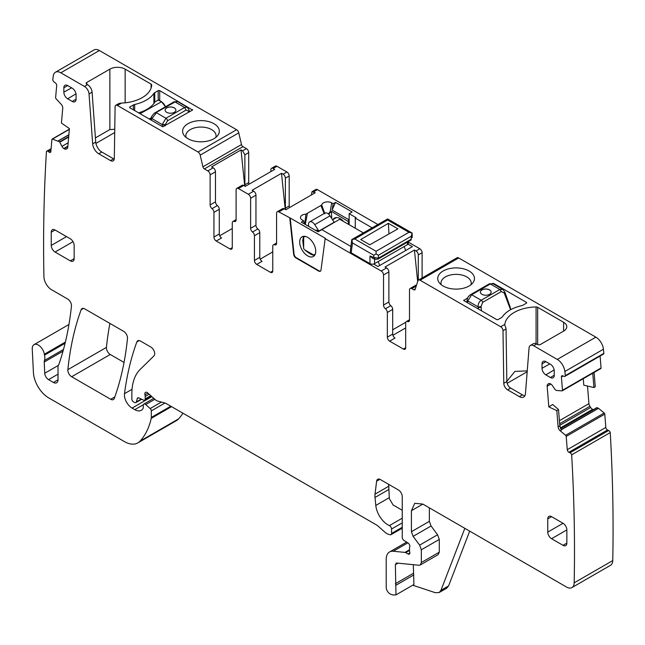 <?xml version="1.0" encoding="UTF-8"?>
<svg xmlns="http://www.w3.org/2000/svg" width="645" height="645" viewBox="0 0 645 645"><rect width="100%" height="100%" fill="white"/><g stroke="black" fill="none" stroke-linecap="round" stroke-linejoin="round"><path stroke-width="0.97" d="M464.843 528.328L440.946 590.328L446.3 587.24L444.518 589.441L446.808 588.119L448.589 585.918L469.697 531.133M407.809 542.856L393.273 551.241A16.206 9.352 -120 0 0 389.556 551.967A16.206 9.352 -120 0 0 386.202 559.384L386.202 587.273A5.402 3.12 -120 0 0 390.814 594.255L393.119 595.021L395.982 594.875L395.369 564.673L396.78 563.045L418.984 565.246L420.226 565.004L421.338 562.537L421.338 549.79L419.637 545.13L413.114 536.366L411.413 531.706L411.413 510.711L414.767 503.293L422.87 504.1L566.536 587.047A10.804 6.24 -120 0 0 571.938 587.579A10.804 6.24 -120 0 0 574.171 582.838A1673.364 966.121 -120 0 0 571.663 454.854A2.161 1.25 -120 0 0 570.075 452.774L568.93 452.25A2.161 1.25 -120 0 1 567.261 449.702L566.197 436.415A1.08 0.621 -120 0 0 565.601 435.302L560.199 430.804A3.781 2.185 60 0 1 558.11 426.885L559.828 425.894L561.416 430.094L560.199 430.804M440.946 590.328L439.172 592.529L435.359 592.715L412.736 585.209M420.226 565.004L438.173 554.644L439.293 552.168L439.293 539.422L437.584 534.761L431.07 525.997L429.36 521.337L429.36 507.849M395.982 594.875L413.929 584.515L413.316 564.689M571.938 587.579L610.517 565.31A10.804 6.24 -120 0 0 612.75 560.569L574.171 582.838M418.476 280.059L457.047 257.782A3.241 1.87 60 0 1 458.668 257.944L595.859 337.15A10.804 6.24 60 0 1 603.438 349.227A1673.364 966.121 60 0 1 603.865 353.363A2.161 1.25 60 0 1 603.43 354.121L564.859 376.39A2.161 1.25 -120 0 0 565.294 375.632A1673.364 966.121 -120 0 0 564.867 371.496A10.804 6.24 -120 0 0 557.288 359.426L533.633 345.768A6.482 3.741 -120 0 0 530.392 345.446A6.482 3.741 -120 0 0 529.061 347.961L525.441 393.692A8.643 4.991 -120 0 1 523.676 397.046A8.643 4.991 -120 0 1 519.354 396.619L507.607 389.838A5.402 3.12 -120 0 1 503.785 383.299L502.995 330.683A3.241 1.87 -120 0 0 500.705 326.757L420.097 280.22A3.241 1.87 -120 0 0 418.476 280.059A3.241 1.87 -120 0 0 417.904 280.817L415.178 289.371A2.161 1.25 -120 0 1 414.8 289.879A2.161 1.25 -120 0 1 413.719 289.766L411.792 288.654A3.241 1.87 -120 0 0 410.172 288.492A3.241 1.87 -120 0 0 409.502 289.976L409.502 320.041A3.241 1.87 -120 0 1 408.825 321.524A3.241 1.87 -120 0 1 407.592 321.549A3.241 1.87 60 0 0 406.35 321.573L409.502 319.751M600.6 368.601A1.08 0.621 60 0 0 600.834 368.553A1.08 0.621 60 0 0 601.059 367.972L600.1 356.048M594.101 372.447L595.246 386.726L593.916 387.548L592.763 373.221M587.506 386.049L588.925 403.657L559.409 420.693M593.376 409.615A3.781 2.185 60 0 1 592.9 409.446L592.634 409.325A3.781 2.185 60 0 1 590.683 407.511L589.885 406.294A3.781 2.185 60 0 1 588.925 403.657M596.851 407.616L560.545 428.578L596.818 407.632L598.504 408.309L561.231 429.828M612.75 560.569A1673.364 966.121 60 0 0 610.235 432.585A2.161 1.25 60 0 0 608.646 430.505L607.509 429.973A2.161 1.25 60 0 1 605.84 427.425L604.768 414.146A1.08 0.621 60 0 0 604.18 413.026L598.504 408.309M182.946 413.211A102.628 59.251 60 0 1 178.592 418.887A27.009 15.593 60 0 1 176.424 420.629L137.845 442.897A27.009 15.593 -120 0 0 140.013 441.156A102.628 59.251 -120 0 0 151.212 418.379A5.402 3.12 -120 0 0 151.309 417.452L151.309 410.897A2.161 1.25 -120 0 0 150.18 408.543L145.689 404.568A2.701 1.556 -120 0 0 143.851 404.076A2.701 1.556 -120 0 0 143.287 405.31L143.287 407.511A2.701 1.556 -120 0 1 143.109 408.341A12.964 7.482 -120 0 1 141.279 410.309A12.964 7.482 -120 0 1 134.797 409.664L132.064 408.083A10.804 6.24 -120 0 1 124.493 393.676A378.099 218.3 -120 0 1 136.853 341.923A5.402 3.12 -120 0 1 137.756 340.778A5.402 3.12 -120 0 1 140.457 341.052L150.89 347.075A5.402 3.12 -120 0 1 154.3 351.469A5.402 3.12 -120 0 1 153.962 355.879L140.11 369.496A59.413 34.306 -120 0 0 131.87 393.595L131.87 399.158A2.161 1.25 -120 0 0 133.394 401.803L134.523 402.456A2.701 1.556 -120 0 0 135.869 402.585A2.701 1.556 -120 0 0 136.369 401.883L137.248 398.602A2.701 1.556 -120 0 1 137.74 397.901A2.701 1.556 -120 0 1 138.925 397.949L143.456 400.102A2.701 1.556 -120 0 0 144.641 400.15A2.701 1.556 -120 0 0 145.198 398.916L145.198 396.506A5.402 3.12 -120 0 0 144.964 394.837A3.241 1.87 -120 0 1 145.488 392.345A3.241 1.87 -120 0 1 147.705 392.942L155.518 399.868A5.402 3.12 -120 0 0 157.493 401.013L165.072 403.044A5.402 3.12 -120 0 1 166.063 403.464L376.253 524.812A10.804 6.24 -120 0 1 378.228 526.255L384.839 532.117A10.804 6.24 -120 0 0 388.79 534.399L390.136 534.761A2.701 1.556 -120 0 0 390.991 534.681A2.701 1.556 -120 0 0 391.547 533.447L391.547 529.029A2.701 1.556 -120 0 0 389.411 525.602A17.286 9.981 -120 0 1 381.526 519.056A17.286 9.981 -120 0 1 375.801 505.438L375.011 497.464L388.911 489.442M99.386 50.52L60.815 72.788A10.804 6.24 -120 0 0 55.414 72.256L93.993 49.979A10.804 6.24 60 0 1 99.386 50.52L236.586 129.726A3.241 1.87 60 0 1 238.771 132.854L241.496 144.553L202.917 166.821A2.161 1.25 -120 0 0 204.376 168.909L207.835 170.901A3.241 1.87 -120 0 1 210.125 174.868L210.125 204.933L215.478 201.845A3.241 1.87 60 0 0 217.381 205.562L212.036 208.649A3.241 1.87 60 0 1 210.125 204.933M210.125 174.868L215.478 171.788A3.241 1.87 -120 0 0 213.181 167.813L211.608 166.902L241.02 149.922L242.593 150.833L246.414 148.632L242.955 146.633A2.161 1.25 60 0 1 241.496 144.553M246.414 148.632A3.241 1.87 60 0 1 248.704 152.599L244.882 154.808L244.882 184.792A3.241 1.87 -120 0 0 245.189 186.292M249.059 184.204A3.241 1.87 60 0 1 248.704 182.591L248.704 152.599M270.86 171.618L270.86 169.796A3.241 1.87 60 0 1 271.529 168.313L275.351 166.112A3.241 1.87 60 0 1 276.971 166.273L286.896 172.005A3.241 1.87 60 0 1 289.186 175.972L285.372 178.181A3.241 1.87 -120 0 0 283.082 174.206L286.896 172.005M289.541 207.577A3.241 1.87 60 0 1 289.186 205.965L289.186 175.972M311.342 194.992L312.011 191.694L315.832 189.485A3.241 1.87 60 0 1 317.453 189.646L377.881 224.533M408.35 242.125L419.814 248.744A3.241 1.87 60 0 1 422.104 252.711L418.282 254.92A3.241 1.87 -120 0 0 415.993 250.945L419.814 248.744M422.104 277.963L422.104 252.711M124.042 362.442L110.239 354.476A5.402 3.12 60 0 1 106.449 347.389A378.099 218.3 60 0 1 109.916 323.411M396.038 563.19L396.78 563.045M212.036 208.649A3.241 1.87 -120 0 1 213.947 212.358L213.947 237.054A3.241 1.87 -120 0 0 216.236 241.028L229.991 248.962A3.241 1.87 -120 0 0 231.611 249.123A3.241 1.87 -120 0 0 232.281 247.64L232.281 222.944A3.241 1.87 -120 0 1 232.95 221.461A3.241 1.87 -120 0 1 234.191 221.437L236.07 220.356M213.947 212.358L219.292 209.27L219.292 233.966A3.241 1.87 -120 0 0 221.59 237.941L216.236 241.028M219.292 209.27A3.241 1.87 -120 0 0 217.381 205.562M215.478 171.788L215.478 201.845M238.771 132.854L200.192 155.123L202.917 166.821M200.192 155.123A3.241 1.87 -120 0 0 198.007 151.994L117.39 105.458A3.241 1.87 60 0 0 115.769 105.296L118.825 103.531L121.518 103.071L117.39 105.458M60.815 72.788L84.471 86.446A6.482 3.741 60 0 1 89.034 93.912L92.662 143.827L95.718 142.069A8.643 4.991 60 0 0 101.805 152.026L113.552 158.807A5.402 3.12 60 0 0 114.246 159.138M86.761 84.245A2.161 1.25 180 0 1 86.132 83.358A2.161 1.25 180 0 1 86.761 82.479L86.761 84.245L87.526 84.68A6.482 3.741 60 0 1 92.09 92.146L95.718 142.069M86.761 82.479L109.868 69.136A10.804 6.24 180 0 1 125.146 69.136L151.083 84.108A2.161 1.25 180 0 1 151.712 84.995A2.161 1.25 180 0 1 151.712 85.035A32.411 18.713 180 0 1 121.518 103.071M183.341 128.226A18.366 10.602 180 0 1 206.134 121.034A18.366 10.602 180 0 1 218.582 134.192A18.366 10.602 180 0 1 217.728 135.539A18.366 10.602 180 0 1 200.958 141.811A18.366 10.602 180 0 1 184.196 135.539A18.366 10.602 180 0 1 183.341 128.226M134.676 104.474A33.492 19.334 180 0 0 153.889 93.38A3.781 2.185 180 0 1 154.744 92.622L158.186 90.639A1.08 0.621 180 0 1 159.71 90.639L192.557 110.045L162.766 126.799L129.919 107.836A1.08 0.621 180 0 1 129.605 107.392A1.08 0.621 180 0 1 129.919 106.957L133.362 104.966A3.781 2.185 180 0 1 134.676 104.474L134.676 110.577M101.805 152.026L98.75 153.784L110.497 160.573A5.402 3.12 60 0 0 113.198 160.839A5.402 3.12 60 0 0 114.31 158.444L115.1 106.731A3.241 1.87 60 0 1 115.769 105.296M98.75 153.784A8.643 4.991 60 0 1 92.662 143.827M55.414 72.256A10.804 6.24 -120 0 0 53.237 76.11A1673.364 966.121 -120 0 0 52.809 79.754A2.161 1.25 -120 0 0 54.172 82.06L55.317 82.85A2.161 1.25 -120 0 1 56.687 85.567L55.623 97.613A1.08 0.621 -120 0 0 56.075 98.766L61.146 104.256A3.781 2.185 60 0 1 62.742 108.304L61.428 123.058L69.41 128.565L67.749 147.302A3.781 2.185 -120 0 1 66.983 148.745A3.781 2.185 -120 0 1 66.79 148.834L66 149.124A3.781 2.185 -120 0 1 64.04 148.689L63.774 148.503A3.781 2.185 -120 0 1 61.968 146.351L59.598 141.852L52.503 139.062A1.08 0.621 -120 0 0 52.124 139.086A1.08 0.621 -120 0 0 51.906 139.497L50.834 151.543A2.161 1.25 -120 0 1 50.399 152.365A2.161 1.25 -120 0 1 49.165 152.164L48.028 151.373A2.161 1.25 -120 0 0 46.795 151.172A2.161 1.25 -120 0 0 46.44 151.623A1673.364 966.121 -120 0 0 43.925 276.495A1673.364 966.121 -120 0 0 43.925 276.705A10.804 6.24 -120 0 0 51.56 289.726L67.644 299.014A5.402 3.12 -120 0 1 71.442 306.109A393.224 227.032 -120 0 1 59.09 363.796A10.804 6.24 -120 0 1 58.51 364.981A5.402 3.12 -120 0 0 58.026 366.852L58.026 379.808L53.438 382.453A6.482 3.741 -120 0 0 56.679 382.775A6.482 3.741 -120 0 0 58.026 379.808M65.379 342.076L44.344 354.218A10.804 6.24 -120 0 0 44.521 355.145A10.804 6.24 -120 0 1 44.432 360.482A5.402 3.12 -120 0 0 44.231 362.03L44.739 373.253A5.402 3.12 -120 0 0 48.552 379.631L53.438 382.453M44.344 354.218A8.643 4.991 -120 0 0 40.127 346.405A8.643 4.991 -120 0 0 34.032 344.648A8.643 4.991 -120 0 0 32.25 349.026L33.411 372.455A21.608 12.473 -120 0 0 48.665 397.868L124.348 441.559A27.009 15.593 -120 0 0 137.845 442.897M409.502 550.451L405.681 552.652L407.971 553.974A2.701 1.556 -120 0 0 409.325 554.111A2.701 1.556 -120 0 0 409.752 552.007A5.402 3.12 -120 0 1 409.502 550.282L409.502 548.419A5.402 3.12 -120 0 1 409.752 546.984A2.701 1.556 -120 0 0 408.051 543.001L404.076 540.526A2.701 1.556 -120 0 1 402.246 537.261L402.246 496.602A5.402 3.12 -120 0 0 398.425 489.982L380.397 479.574A5.402 3.12 -120 0 0 377.696 479.308A5.402 3.12 -120 0 0 376.607 481.226L375.027 494.159A16.206 9.352 -120 0 0 375.011 497.464M405.681 552.652A2.701 1.556 -120 0 0 404.947 552.402L393.273 551.241M610.235 432.585L571.663 454.854M558.11 426.885L556.804 410.615L558.514 409.551L559.828 425.894M556.804 410.615L548.822 406.906L552.676 404.512L558.514 409.551M593.916 387.548L583.79 385.17L583.265 378.696M600.834 368.553L562.263 390.83A1.08 0.621 -120 0 1 562.029 390.878L556.7 390.483L555.281 389.846L552.434 385.662A3.781 2.185 -120 0 0 550.475 383.848L550.209 383.719A3.781 2.185 -120 0 0 548.581 383.67A3.781 2.185 -120 0 0 548.403 383.791L547.75 384.331A3.781 2.185 -120 0 0 547.154 386.25L548.822 406.906M562.263 390.83A1.08 0.621 -120 0 0 562.48 390.249L561.416 376.962A2.161 1.25 -120 0 1 561.851 375.801A2.161 1.25 -120 0 1 562.787 375.833L563.924 376.358A2.161 1.25 -120 0 0 564.859 376.39M603.865 353.363L565.294 375.632M504.769 325.193L504.825 324.379A32.411 18.713 180 0 1 536.076 306.947A2.161 1.25 180 0 1 537.68 307.31L537.68 344.559M563.609 322.282A10.804 6.24 180 0 1 566.778 326.692A10.804 6.24 180 0 1 563.609 331.103L563.609 322.282L537.68 307.31M530.392 345.446L533.447 343.68A6.482 3.741 -120 0 1 536.688 344.003L537.446 344.446A2.161 1.25 180 0 0 540.502 344.446L563.609 331.103M450.928 268.336A18.366 10.602 180 0 1 469.931 271.537A18.366 10.602 180 0 1 472.866 282.841A18.366 10.602 180 0 1 461.264 288.686A18.366 10.602 180 0 1 439.334 282.841A18.366 10.602 180 0 1 450.928 268.336M492.554 283.486L493.53 283.365L526.376 302.328A1.08 0.621 180 0 1 526.691 302.771A1.08 0.621 180 0 1 526.376 303.206L522.934 305.19A3.781 2.185 180 0 1 521.62 305.69A33.492 19.334 180 0 0 502.399 316.784A3.781 2.185 180 0 1 501.544 317.542L498.109 319.525A1.08 0.621 180 0 1 496.585 319.525L463.739 300.562L467.827 297.756M504.769 325.144L505.406 326.741A3.241 1.87 -120 0 1 506.051 328.918L506.841 381.534A5.402 3.12 -120 0 0 510.663 388.072L522.41 394.861A8.643 4.991 -120 0 0 524.925 395.683M416.476 285.3A3.241 1.87 -120 0 0 415.517 285.404L410.172 288.492M405.681 347.752A3.241 1.87 60 0 1 405.012 349.235A3.241 1.87 60 0 1 403.391 349.074L405.681 347.752L405.681 323.056A3.241 1.87 60 0 1 406.35 321.573M563.037 523.28L551.58 516.661A5.402 3.12 60 0 0 548.879 516.395A5.402 3.12 60 0 0 547.758 518.87L547.758 532.101L563.037 523.28A5.402 3.12 60 0 1 566.858 529.892L566.858 543.122A5.402 3.12 60 0 1 565.738 545.597A5.402 3.12 60 0 1 563.037 545.331L566.858 543.13M547.758 532.101A5.402 3.12 60 0 0 551.58 538.72L563.037 545.331M74.159 258.669A5.402 3.12 60 0 1 73.038 261.144A5.402 3.12 60 0 1 70.337 260.87L74.159 258.669L74.159 245.439A5.402 3.12 60 0 0 70.337 238.819L55.059 229.999A5.402 3.12 60 0 0 52.358 229.733A5.402 3.12 60 0 0 51.245 232.208L51.245 245.439L66.516 236.618M51.245 245.439A5.402 3.12 60 0 0 55.059 252.05L70.337 260.87M123.679 331.361L84.729 308.874A5.402 3.12 -120 0 0 82.028 308.608A5.402 3.12 -120 0 0 81.125 309.753A378.099 218.3 -120 0 0 67.87 369.658A5.402 3.12 -120 0 0 71.668 376.745L110.698 399.279A5.402 3.12 -120 0 0 113.399 399.545A5.402 3.12 -120 0 0 114.302 398.4A378.099 218.3 -120 0 0 127.476 338.448A5.402 3.12 -120 0 0 123.679 331.361M545.855 361.643L550.435 364.288A5.402 3.12 -120 0 1 554.257 370.907L554.257 375.317A5.402 3.12 -120 0 1 553.168 377.768A5.402 3.12 -120 0 1 550.435 377.519L545.855 374.874A5.402 3.12 -120 0 1 542.034 368.263L542.034 363.853A5.402 3.12 -120 0 1 543.187 361.361A5.402 3.12 -120 0 1 545.855 361.643M72.248 88.212A5.402 3.12 60 0 1 76.07 94.823L76.07 99.233A5.402 3.12 60 0 1 74.981 101.692A5.402 3.12 60 0 1 72.248 101.442L67.669 98.798A5.402 3.12 60 0 1 63.847 92.179L63.847 87.768A5.402 3.12 60 0 1 65 85.277A5.402 3.12 60 0 1 67.669 85.567L72.248 88.212M242.593 150.833L244.882 154.808M271.529 168.313A3.241 1.87 60 0 1 273.149 168.474L274.722 169.385L245.318 186.365L243.737 185.454A3.241 1.87 60 0 0 242.117 185.292L236.771 188.38A3.241 1.87 60 0 1 238.392 188.542L248.325 194.274L253.67 191.186L252.09 190.283L281.502 173.303L283.082 174.206M285.679 209.665A3.241 1.87 60 0 1 285.372 208.166L285.372 178.181M312.011 191.694L315.212 192.758L285.8 209.738L284.227 208.827A3.241 1.87 -120 0 0 282.607 208.666L277.253 211.754A3.241 1.87 -120 0 0 276.584 213.237L276.584 243.302A3.241 1.87 -120 0 1 275.915 244.786A3.241 1.87 -120 0 1 274.673 244.81A3.241 1.87 60 0 0 273.44 244.834L276.584 243.02M277.253 211.754A3.241 1.87 -120 0 1 278.874 211.915L290.194 218.01L294.056 254.098A3.241 1.87 60 0 0 296.329 257.718L319.106 270.868A3.241 1.87 60 0 0 320.517 271.118M289.807 218.228L293.668 254.323A3.241 1.87 60 0 0 295.942 257.936L318.719 271.085A3.241 1.87 60 0 0 320.339 271.247A3.241 1.87 60 0 0 320.992 270.094L325.233 238.239L290.194 218.01M324.854 238.465L381.235 271.013L386.581 267.925L385.009 267.014L414.421 250.034L415.993 250.945M412.397 246.632L408.051 244.124A3.241 1.87 180 0 1 407.398 244.665L374.552 263.628A3.241 1.87 180 0 1 373.616 264.007L377.962 266.514L412.397 246.632M373.616 264.007A3.241 1.87 180 0 1 369.972 263.628L369.972 256.009L373.786 257.436L378.373 258.177L377.922 259.169L410.768 240.206A2.161 1.25 60 0 1 410.76 240.206L411.22 239.214A2.161 1.25 60 0 1 410.768 240.206M351.186 252.784L352.476 242.939L351.759 239.618L350.243 251.671L351.186 252.784L369.972 263.628M350.864 246.422L321.847 229.668L318.098 231.829L301.296 222.13L303.626 220.783L302.158 219.937A5.87 3.386 180 0 1 300.522 218.107A5.87 3.386 180 0 1 305.915 214.164L321.726 205.037A5.87 3.386 180 0 1 325.515 202.095A5.87 3.386 180 0 1 331.724 202.869L333.191 203.715L335.521 202.369L332.07 210.044A456.273 263.434 120 0 1 333.191 203.715M372.149 227.838L355.266 218.091L356.032 217.647L349.155 213.68L352.138 211.963L335.521 202.369M408.35 241.601L408.35 243.342A3.241 1.87 180 0 1 408.051 244.124M418.282 280.196L418.282 254.92M244.737 186.034L241.02 149.922M219.719 235.756L232.281 228.507M95.412 137.901L109.868 129.556L114.762 129.298M186.115 137.45A15.125 8.732 180 0 1 185.849 136.151A15.125 8.732 180 0 1 185.841 135.797A15.125 8.732 180 0 1 186.445 133.338A15.125 8.732 180 0 1 201.587 127.073A15.125 8.732 180 0 1 216.083 135.797A15.125 8.732 180 0 1 215.809 137.45M402.246 510.268L393.128 505.011L389.314 498.625L388.685 484.363M506.841 381.372L514.904 371.423L527.247 370.883M470.947 284.751A15.125 8.732 0 0 0 471.221 283.091A15.125 8.732 0 0 0 471.205 282.736A15.125 8.732 0 0 0 451.839 274.714A15.125 8.732 0 0 0 440.97 283.091A15.125 8.732 0 0 0 441.245 284.751M285.227 209.407L281.502 173.303M272.762 251.881L260.209 259.129M273.44 244.834A3.241 1.87 60 0 0 272.762 246.317L272.762 271.013A3.241 1.87 60 0 1 272.093 272.496A3.241 1.87 60 0 1 270.473 272.335L256.726 264.402A3.241 1.87 60 0 1 254.436 260.427L259.782 257.347L259.782 232.643A3.241 1.87 -120 0 0 257.871 228.935A3.241 1.87 -120 0 1 255.96 225.226L255.96 195.161A3.241 1.87 -120 0 0 253.67 191.186M259.782 257.347A3.241 1.87 -120 0 0 262.072 261.314L256.726 264.402M255.96 225.226L250.615 228.306L250.615 198.249A3.241 1.87 -120 0 0 248.325 194.274M234.191 221.437A3.241 1.87 60 0 0 235.425 221.412A3.241 1.87 60 0 0 236.102 219.929L236.102 189.864A3.241 1.87 60 0 1 236.771 188.38M414.421 250.034L417.67 281.559M405.818 322.226L392.692 329.805M403.391 349.074L389.636 341.141A3.241 1.87 60 0 1 387.347 337.166L392.692 334.078L392.692 309.382A3.241 1.87 -120 0 0 390.781 305.674A3.241 1.87 -120 0 1 388.879 301.957L388.879 271.9A3.241 1.87 -120 0 0 386.581 267.925M392.692 334.078A3.241 1.87 -120 0 0 394.99 338.053L389.636 341.141M388.879 301.957L383.525 305.045L383.525 274.98A3.241 1.87 -120 0 0 381.235 271.013M315.736 251.276A11.344 6.547 60 0 1 313.381 256.468A11.344 6.547 60 0 1 304.642 253.429A11.344 6.547 60 0 1 299.691 242.02A11.344 6.547 60 0 1 302.045 236.828A11.344 6.547 60 0 1 310.785 239.859A11.344 6.547 60 0 1 315.736 251.276M328.386 213.938L330.208 211.552L331.449 211.391L348.389 221.582L331.449 211.391M324.878 213.809L321.726 205.037M304.746 224.121L305.915 214.164M304.327 223.88A386.25 223.001 120 0 0 303.626 220.783M355.266 218.091L355.266 228.233M349.155 224.71L349.155 213.68M349.155 218.599L348.687 219.631L332.07 210.044M114.705 132.564L95.903 143.416M527.183 371.746L507.131 383.315M254.436 260.427L254.436 235.731L259.782 232.643M250.615 228.306A3.241 1.87 -120 0 0 252.526 232.023A3.241 1.87 60 0 1 254.436 235.731M405.681 327.91L392.902 335.287M387.347 337.166L387.347 312.47L392.692 309.382M383.525 305.045A3.241 1.87 -120 0 0 385.436 308.762A3.241 1.87 60 0 1 387.347 312.47M348.687 219.631L348.421 221.195M328.732 214.245L330.571 212.092L330.208 211.552A456.273 263.434 120 0 1 331.724 202.869M330.571 212.092L331.417 211.778L331.756 218.494M348.389 224.267L348.389 221.582M343.592 221.501A11.344 6.547 -120 0 0 334.505 218.083A11.344 6.547 -120 0 0 333.046 219.55M336.488 217.567A11.344 6.547 60 0 1 336.488 217.55L332.602 219.8M376.083 251.276L354.766 238.972L351.759 239.618L352.493 239.94L351.759 239.618L387.613 218.921L412.171 233.087L411.22 236.28L378.373 255.251L376.083 253.928L376.083 251.276L408.93 232.313L412.171 233.087L412.171 237.674M352.476 242.939L373.786 255.251L376.083 253.928M354.766 238.972L387.613 220.01L387.613 218.921M397.933 228.838L369.811 244.794L360.732 239.553L388.371 223.315L397.933 228.838M377.994 261.644A5.402 3.12 60 0 1 379.502 265.619M318.041 231.797L339.738 219.268A10.804 6.24 60 0 1 339.851 219.34L363.361 232.91M388.371 223.315L388.975 233.925M372.681 258.306L369.972 256.009M373.786 255.251L373.786 257.436L375.43 259.33L377.938 259.161M305.666 236.513A10.264 5.926 60 0 0 303.706 237.126L303.65 248.567L304.118 249.18A10.264 5.926 60 0 1 303.706 248.454L302.731 240.706L303.424 236.739M318.904 231.063L334.183 222.243L330.03 215.825A5.402 3.12 60 0 0 324.87 213.108L309.6 221.928A5.402 3.12 60 0 1 314.752 224.645L318.904 231.063A10.804 6.24 60 0 0 318.711 230.958A10.804 6.24 60 0 0 315.276 230.201M403.964 246.648A5.402 3.12 60 0 1 405.471 250.623M315.469 253.493A10.264 5.926 60 0 1 313.986 254.872L314.18 255.307C312.277 255.267 309.108 253.445 304.682 249.825L314.18 255.307M308.842 226.484A5.402 3.12 60 0 1 309.6 221.928M158.565 100.12L155.131 101.66A33.492 19.334 0 0 1 138.594 112.843M188.719 112.262L188.501 111.254L189.122 110.158L189.396 111.867M165.12 125.88L165.273 124.606L162.226 124.509L165.959 118.245L156.421 112.738L151.962 118.583L162.226 124.574A2.161 1.088 2.5 0 0 165.273 124.67M188.501 111.254L188.501 111.198A2.161 1.306 -6.2 0 0 189.122 110.142L187.34 107.223L184.615 107.473L165.959 118.245A2.161 1.25 -120 0 1 167.482 120.825L165.273 124.606M154.961 113.133L175.077 101.966A2.161 1.25 -120 0 0 173.997 101.862L177.569 101.579L175.077 101.966L184.615 107.473L186.139 110.053L167.482 120.825M174.335 112.311A5.402 3.12 0 0 0 175.916 110.102A5.402 3.12 0 0 0 172.586 107.223A5.402 3.12 0 0 0 166.7 107.9A5.402 3.12 0 0 0 165.112 110.102A5.402 3.12 0 0 0 168.45 112.988A5.402 3.12 0 0 0 174.335 112.311M151.414 117.317L151.962 118.583A2.161 1.451 21.2 0 1 151.47 117.076L150.366 119.639M151.212 120.123L151.793 119.035M175.916 110.126A5.402 3.12 0 0 0 172.57 107.263A5.402 3.12 0 0 0 166.7 107.941A5.402 3.12 0 0 0 165.112 110.126M162.298 126.533L162.226 124.574M467.448 302.707L467.802 300.933L471.68 294.749L490.337 283.977L493.014 283.695M478.542 309.108L478.163 307.463A2.161 0.718 170.8 0 0 481.138 307.06L481.444 310.785M510.574 309.721L504.438 293.604L504.503 292.25M482.678 302.344L501.334 291.572L499.875 289.484L481.218 300.256A2.161 1.25 60 0 1 482.678 302.344L481.041 306.448A2.161 0.718 170.8 0 1 478.066 306.859C478.018 303.972 479.066 301.771 481.218 300.256L471.68 294.749L470.6 294.644L489.257 283.873A2.161 1.25 60 0 1 490.337 283.977L499.875 289.484L502.906 289.411M467.174 300.014A2.161 1.177 5.9 0 0 467.165 300.046L467.174 299.981A2.161 1.177 5.9 0 0 467.802 300.933L478.066 306.859L478.163 307.463M466.819 302.344L467.174 300.03A2.161 1.177 5.9 0 0 467.794 300.997M510.042 307.004L509.873 306.472M504.438 293.604L504.269 293.04A2.161 0.919 -17.2 0 0 504.874 292.08L510.171 307.101M481.96 289.911A5.402 3.12 0 0 0 480.38 292.12A5.402 3.12 0 0 0 483.71 294.999A5.402 3.12 0 0 0 489.595 294.322A5.402 3.12 0 0 0 491.176 292.12A5.402 3.12 0 0 0 487.846 289.234A5.402 3.12 0 0 0 481.96 289.911M491.176 292.145A5.402 3.12 0 0 0 487.83 289.274A5.402 3.12 0 0 0 481.96 289.96A5.402 3.12 0 0 0 480.38 292.145M446.3 587.24L448.589 585.918M411.413 510.711L422.87 504.1M395.853 585.297L413.8 574.937M411.413 531.706L429.36 521.337M413.114 536.366L431.07 525.997M419.637 545.13L437.584 534.761M421.338 549.79L439.293 539.422M421.338 562.537L439.293 552.168M395.369 564.673L397.981 563.166M395.369 583.733L413.316 573.365M219.292 233.966L213.947 237.054M213.181 167.813L207.835 170.901M242.955 146.633L204.376 168.909M236.586 129.726L198.007 151.994M87.526 84.68L84.471 86.446M110.497 160.573L113.552 158.807M92.09 92.146L89.034 93.912M67.443 148.294L66 149.124M67.822 146.504L64.04 148.689M67.854 146.141L63.774 148.503M68.152 142.779L61.968 146.351M68.66 137.079L59.856 142.158M68.701 136.595L59.598 141.852M68.854 134.853L58.292 140.957M68.87 134.724L58.171 140.892M69.346 129.339L52.503 139.062M50.866 151.18L49.165 152.164M51.003 149.656L48.028 151.373M65.089 343.269L44.521 355.145M58.026 374.164L48.552 379.631M58.268 365.449L44.739 373.253M63.017 351.178L44.231 362.03M63.484 349.477L44.432 360.482M178.592 418.887L140.013 441.156M171.554 406.632L151.212 418.379M170.804 406.197L151.309 417.452M164.967 403.012L151.309 410.897M161.411 402.061L150.18 408.543M154.848 399.279L145.689 404.568M143.367 404.721L134.797 409.664M151.881 396.643L132.064 408.083M132.04 389.314L124.493 393.676M139.199 340.568L136.853 341.923M141.263 399.061L136.369 401.883M138.594 397.82L137.248 398.602M150.793 395.683L145.198 398.916M149.148 394.224L145.198 396.506M147.915 393.128L144.964 394.837M402.246 527.271L391.547 533.447M402.246 522.853L391.547 529.029M402.246 518.193L389.411 525.602M389.274 497.666L375.801 505.438M388.766 486.225L375.027 494.159M376.607 481.226L379.897 479.324M409.881 552.878L407.971 553.974M409.502 549.774L404.947 552.402M608.646 430.505L570.075 452.774M607.509 429.973L568.93 452.25M605.84 427.425L567.261 449.702M604.768 414.146L566.197 436.415M604.18 413.026L565.601 435.302M550.903 384.081L547.154 386.25M549.201 383.493L547.75 384.331M601.059 367.972L562.48 390.249M563.109 375.987L561.416 376.962M603.438 349.227L564.867 371.496M595.859 337.15L557.288 359.426M458.668 257.944L420.097 280.22M504.825 324.379L500.705 326.757M536.688 344.003L533.633 345.768M522.41 394.861L519.354 396.619M510.663 388.072L507.607 389.838M506.841 381.534L503.785 383.299M506.051 328.918L502.995 330.683M415.356 288.823L413.719 289.766M411.792 288.654L416.227 286.098M409.47 320.468L407.592 321.549M551.58 538.72L566.858 529.892M547.758 518.87L551.58 516.661M55.059 252.05L73.038 241.673M51.245 232.208L55.059 229.999M114.85 396.885L110.698 399.279M110.239 354.476L71.668 376.745M106.449 347.389L67.87 369.658M83.479 308.399L81.125 309.753M554.257 375.237L550.435 377.519M554.168 369.908L545.855 374.874M549.806 363.925L542.034 368.263M545.92 361.684L542.034 363.853M76.07 99.161L72.248 101.442M75.981 93.831L67.669 98.798M71.619 87.849L63.847 92.179M67.733 85.6L63.847 87.768M589.885 406.294L559.658 423.749M590.683 407.511L559.787 425.345M592.634 409.325L560.312 427.99M592.9 409.446L560.4 428.216M597.077 407.624L560.594 428.683M598.383 408.229L561.158 429.723M244.882 184.792L248.704 182.591M273.149 168.474L276.971 166.273M238.392 188.542L243.737 185.454M285.372 208.166L289.186 205.965M317.453 189.646L313.631 191.847M278.874 211.915L284.227 208.827M151.083 84.108L151.083 88.131M125.146 69.136L125.146 102.813M109.868 69.136L109.868 129.556M129.919 106.957L129.919 107.836M192.557 109.602L192.557 110.045M159.71 90.639L159.71 100.596M158.186 90.639L158.186 99.894L161.073 101.563A7.022 4.055 60 0 1 165.346 106.852M154.744 92.622L154.744 102.297M153.889 93.38L153.889 103.514M133.362 104.966L133.362 109.819M536.076 343.696L536.076 306.947M526.376 303.206L526.376 302.328M493.53 283.994L493.53 283.365M463.739 300.562L463.739 300.119M255.96 195.161L250.615 198.249M388.879 271.9L383.525 274.98M324.104 213.551L321.057 205.868M305.279 224.428L307.351 213.777M252.526 232.023L257.871 228.935M232.281 247.64L229.991 248.962M385.436 308.762L390.781 305.674M276.552 243.729L274.673 244.81M270.473 272.335L272.762 271.013M411.22 236.28L411.22 239.214L378.373 258.177L378.373 255.251M387.613 220.01L408.93 232.313M374.552 263.628L374.552 259M407.398 244.665L407.398 242.149M303.497 236.675A10.804 6.24 60 0 1 304.029 236.304A10.804 6.24 60 0 1 304.045 236.296L303.464 236.699M314.236 255.291L314.841 255.009A10.804 6.24 60 0 1 314.833 255.009A10.804 6.24 60 0 1 314.268 255.275M314.752 224.645L330.03 215.825M188.501 111.198L186.139 110.053M151.156 117.85L149.213 118.97M140.062 113.689L161.452 101.781A6.482 3.741 60 0 1 165.451 106.796M173.997 101.862L155.34 112.633C154.179 112.673 150.68 117.833 151.47 117.076M510.655 309.681L510.09 307.27M501.334 291.572L504.269 293.04M481.041 306.448L481.138 307.06M444.518 589.441L439.172 592.529M69.362 129.129L52.124 139.086M51.092 148.697L46.795 151.172M68.951 324.491L34.032 344.648M153.784 398.336L143.851 404.076M141.658 399.247L135.869 402.585M151.422 396.24L144.641 400.15M402.246 528.182L390.991 534.681M406.624 542.114L389.556 551.967M236.102 219.639L232.95 221.461M372.6 258.274L375.438 259.33M177.569 101.579L187.356 107.223M158.452 99.87L161.339 101.539L165.539 106.739M467.174 299.981C467.286 297.893 468.423 296.111 470.6 294.644M504.874 292.08L502.778 289.339L492.998 283.687M493.014 283.703L489.257 283.873M510.759 309.616L510.179 307.109"/></g></svg>
